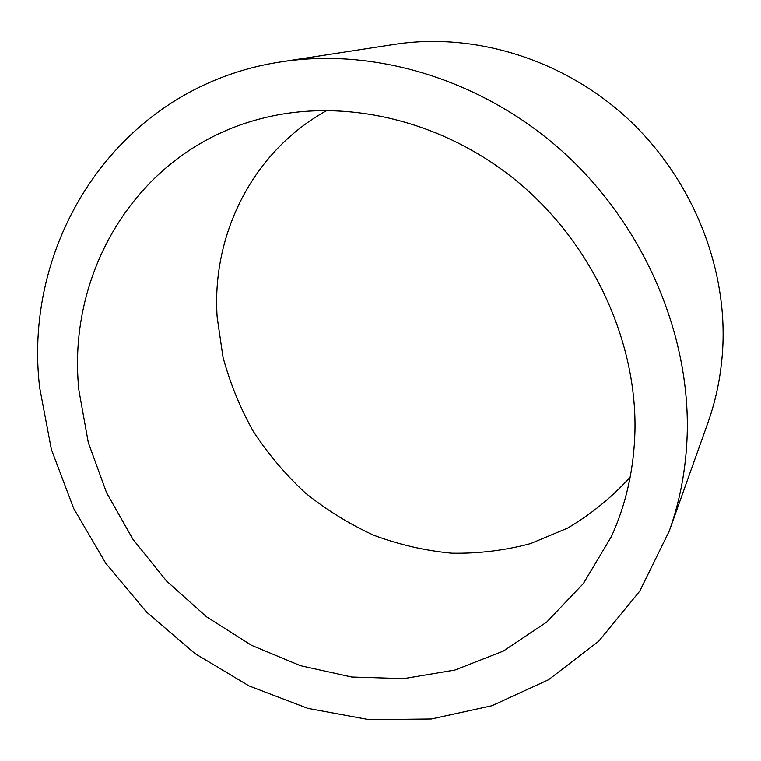 <?xml version="1.0" encoding="UTF-8"?>
<svg xmlns="http://www.w3.org/2000/svg" width="761" height="761" viewBox="0 0 761 761"><rect width="100%" height="100%" fill="white"/><g stroke="black" fill="none" stroke-linecap="round" stroke-linejoin="round"><path stroke-width="1.14" d="M634.959 430.954C633.989 468.995 626.122 504.22 611.359 536.638L583.373 583.544L546.702 622.079L503.24 651.121L454.954 670.022L403.834 678.603L351.744 677.005L300.462 665.685L251.568 645.328L206.507 616.79L166.583 581.062L132.928 539.273L106.55 492.662L88.314 442.598L78.944 390.536C66.121 270.526 139.292 147.406 265.17 117.622C346.902 97.741 444.605 120.894 518.717 182.659C592.638 244.585 636.824 340.871 634.959 430.954M630.175 477.166C611.644 497.494 590.755 514.493 567.497 528.172L530.55 543.611C504.705 550.498 478.403 553.694 451.644 553.199C424.99 550.65 399.049 544.676 373.822 535.278C349.309 524.063 326.507 509.975 305.418 493.014C285.537 474.607 268.176 454.07 253.318 431.411C240.086 407.791 229.965 382.954 222.954 356.919L217.161 317.175C211.434 235.054 252.367 151.306 327.125 110.364M281.503 61.822L394.883 44.328C473.085 32.295 560.752 58.312 625.19 116.347C689.399 174.592 725.975 261.365 722.95 343.63C721.837 371.397 716.786 397.879 707.797 423.078L669.233 531.121L639.744 591.173L598.698 641.247L548.548 679.725L491.891 705.732L431.297 718.974L369.18 719.649L307.777 708.339L249.066 685.918L194.826 653.452L146.626 612.148L105.855 563.378L73.75 508.605L51.387 449.456L39.677 387.672C22.107 240.543 118.326 86.221 281.503 61.822C375.506 47.277 483.606 79.953 563.977 152.78C644.11 225.817 690.303 334.193 687.183 434.75C686.042 468.7 680.049 500.824 669.233 531.121"/></g></svg>
